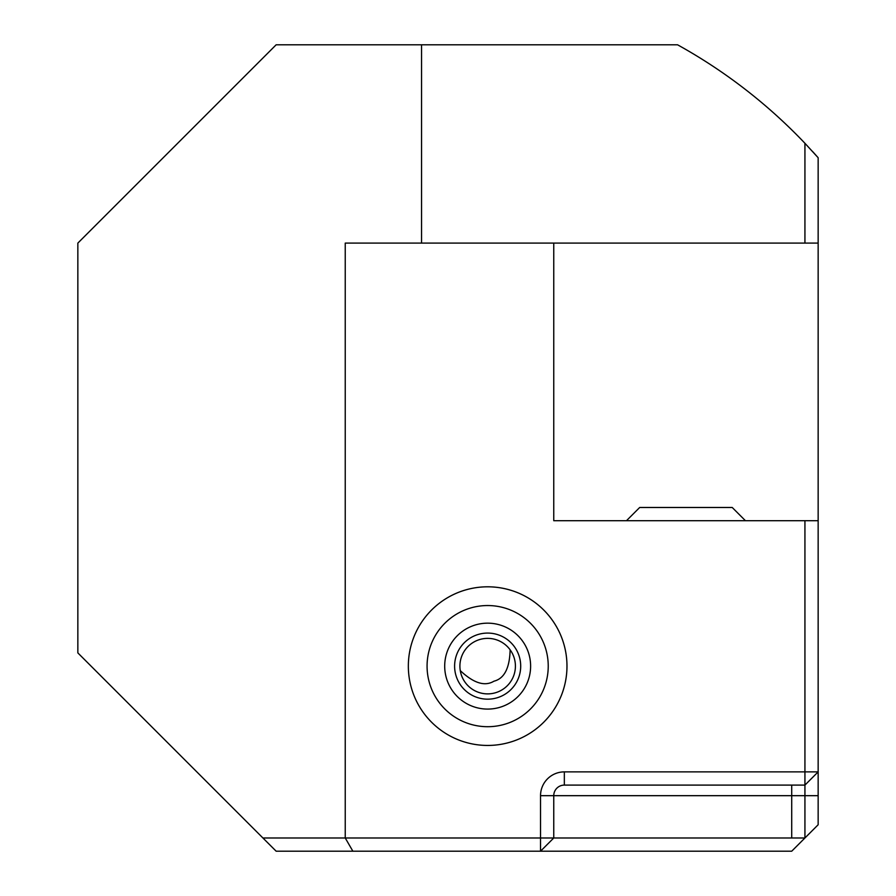 <?xml version="1.0" encoding="UTF-8"?>
<svg xmlns="http://www.w3.org/2000/svg" width="896" height="896" viewBox="0 0 896 896"><rect width="100%" height="100%" fill="white"/><g stroke="black" fill="none" stroke-linecap="round" stroke-linejoin="round"><path stroke-width="1.34" d="M812.37 151.278A528.786 528.786 0 0 1 818.149 157.73L818.149 243.096L345.24 243.096L345.24 837.984L540.534 837.984L540.534 795.682A23.8 23.8 0 0 1 564.334 771.882L804.933 771.882L804.933 520.71L818.149 520.71L818.149 824.757L804.933 837.984L804.933 785.098L564.334 785.098A10.573 10.573 0 0 0 553.762 795.682L553.762 837.984L804.933 837.984M804.933 243.096L804.933 143.282L818.149 157.73L818.149 159.253M674.621 44.8L677.555 44.8A528.786 528.786 0 0 1 804.933 143.282M677.555 44.8L421.557 44.8L421.557 243.096M818.149 243.096L818.149 520.71M804.586 838.331L791.717 851.2L276.147 851.2L262.92 837.984L345.24 837.984L352.867 851.2M421.557 44.8L276.147 44.8L77.851 243.096L77.851 652.904L262.92 837.984M553.762 243.096L553.762 520.71L804.933 520.71M408.341 666.12A79.318 79.318 0 0 0 527.318 734.821A79.318 79.318 0 0 0 527.318 597.43A79.318 79.318 0 0 0 408.341 666.12M460.264 670.6C473.592 683.189 484.814 686.717 493.942 681.195C504.28 678.608 509.678 668.147 510.126 649.824M540.534 851.2L553.762 837.984L540.534 837.984L540.534 851.2M804.933 771.882L804.933 785.098L818.149 771.882L804.933 771.882M745.438 520.71L732.222 507.483L639.688 507.483L626.461 520.71M494.379 745.158A79.318 79.318 0 0 1 415.856 632.43A79.318 79.318 0 0 1 552.742 620.794A79.318 79.318 0 0 1 494.379 745.158M492.789 726.488A60.581 60.581 0 0 1 432.813 640.382A60.581 60.581 0 0 1 537.365 631.501A60.581 60.581 0 0 1 492.789 726.488M452.368 641.626A42.963 42.963 0 0 1 526.523 647.819A42.963 42.963 0 0 1 484.086 708.938A42.963 42.963 0 0 1 452.368 641.626M464.856 650.294A27.765 27.765 0 0 1 512.77 654.293A27.765 27.765 0 0 1 485.352 693.784A27.765 27.765 0 0 1 464.856 650.294M460.51 647.27A33.051 33.051 0 0 1 517.552 652.042A33.051 33.051 0 0 1 484.904 699.059A33.051 33.051 0 0 1 460.51 647.27M818.149 795.682L791.717 795.682L791.717 837.984M791.717 785.098L791.717 795.682L540.534 795.682M564.334 771.882L564.334 785.098"/></g></svg>
